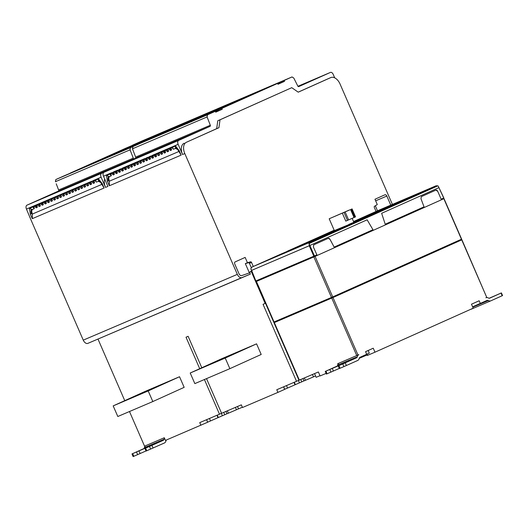 <?xml version="1.0" encoding="UTF-8"?>
<svg xmlns="http://www.w3.org/2000/svg" width="529" height="529" viewBox="0 0 529 529"><rect width="100%" height="100%" fill="white"/><g stroke="black" fill="none" stroke-linecap="round" stroke-linejoin="round"><path stroke-width="0.79" d="M366.762 354.291L367.278 355.481L374.975 352.195L473.21 308.189L471.478 304.208L479.162 300.77L480.312 303.421L487.037 300.412A2.896 1.779 66.9 0 0 487.037 300.412A2.896 1.779 66.9 0 1 488.32 300.545A5.793 3.558 -113.1 0 0 490.833 300.822A5.793 3.558 -113.1 0 0 490.872 300.809L502.55 295.572L501.393 292.914L489.715 298.151A2.896 1.779 66.9 0 1 489.702 298.164L489.715 298.151M314.543 373.606L316.15 377.309L319.985 375.676M359.237 358.331L367.053 354.959M361.909 356.467L362.16 357.049M459.893 239.941L460.157 240.536L461.724 239.862L332.986 297.536L273.969 322.73L298.978 380.245L318.372 371.973L320.105 375.954L326.115 373.388M337.971 364.349L337.7 363.721L358.841 354.668A5.793 3.558 -113.1 0 0 357.313 356.764L337.7 365.136A2.896 1.779 -113.1 0 1 336.94 366.18L325.262 371.418L326.413 374.076L339.32 368.429M338.957 363.185A5.793 3.558 66.9 0 0 337.7 365.136M368.164 350.489L369.302 353.108L359.991 357.326A2.896 1.779 66.9 0 0 359.231 358.371A5.793 3.558 -113.1 0 1 357.703 360.467L343.91 366.617L342.752 363.959L356.546 357.809A2.896 1.779 66.9 0 0 357.313 356.764M366.716 354.311L365.565 351.659L373.243 348.214L374.975 352.195M461.724 239.862L486.733 297.377L485.886 297.754A5.793 3.558 -113.1 0 1 485.92 297.741A5.793 3.558 -113.1 0 1 488.439 298.019A2.896 1.779 66.9 0 0 489.702 298.164M486.733 297.377L461.91 239.776M470.605 309.359A5.793 3.558 66.9 0 0 471.227 309.194A5.793 3.558 66.9 0 0 471.26 309.181L490.8 300.836M472.615 306.82L480.312 303.421M489.186 298.25L501.393 292.914M273.969 322.73L275.715 321.949M274.518 321.771L274.776 322.366M460.157 240.536L332.172 297.873L275.728 321.969L275.464 321.368M331.908 297.265L332.172 297.873M443.566 198.084L443.838 198.706L315.092 256.386L256.082 281.587L273.705 322.115L332.715 296.914L461.638 239.154L444.016 198.626M298.964 380.206L296.524 381.303L263.052 304.32L265.505 303.262M312.441 374.506L313.472 376.879L315.555 375.947M376.073 211.455L374.334 207.447A0.965 0.595 -113.1 0 1 374.446 206.343L377.276 204.558L374.968 199.248L384.98 194.765A1.931 1.184 -113.1 0 1 384.986 194.765A1.931 1.184 -113.1 0 1 386.831 196.054L390.772 205.126M392.412 204.432L340.048 84.012A9.648 5.925 66.9 0 0 330.85 77.558A9.648 5.925 66.9 0 0 330.79 77.584L298.23 92.172L291.75 87.675L220.018 119.805L218.927 127.701L186.36 142.288A9.648 5.925 66.9 0 0 184.8 153.555L237.329 274.372A4.827 2.962 66.9 0 0 241.912 277.606L250.336 274.115L249.761 272.785L241.647 275.616A2.896 1.779 -113.1 0 1 238.963 273.658L234.823 264.15A1.931 1.184 -113.1 0 1 235.141 261.895L245.145 257.411L247.453 262.721L250.667 261.795A0.965 0.595 -113.1 0 1 251.539 262.457L253.285 266.464M251.784 271.258L251.301 271.569L265.155 303.421M256.082 281.587L255.996 280.886M274.048 321.969L256.426 281.441L314.682 256.565L443.745 198.752L443.474 198.13M256.439 281.435L256.168 280.82M250.951 268.348L252.128 266.98L250.951 268.348A2.896 1.779 -113.1 0 0 250.911 268.937L251.612 270.379L309.24 245.754L313.829 256.208L316.884 254.839L313.426 247.069L313.723 244.841L328.291 238.314L330.063 239.412L334.149 247.109L372.958 229.725L367.126 219.799L309.24 245.754M334.149 247.109L330.03 239.425A1.931 1.184 66.9 0 0 328.284 238.314M309.234 245.727L309.234 244.034A2.896 1.779 -113.1 0 1 309.273 243.446L437.84 185.851A2.896 1.779 -113.1 0 1 438.296 186.221L443.824 197.978M381.64 213.299L385.218 224.23L381.64 213.299L438.832 187.669M437.714 191.386A1.931 1.184 66.9 0 0 435.889 190.109L437.754 191.372L441.146 199.175L437.754 191.372M251.619 270.352L255.831 280.959L313.829 256.208M255.738 280.998L250.911 268.937M251.612 270.379L309.267 245.767M309.273 243.446L309.69 242.408A0.483 0.384 65.9 0 1 310.232 242.692L308.91 243.604M338.381 229.553L280.813 254.132L252.128 266.98L309.69 242.408L338.381 229.553L338.944 229.831L310.232 242.692M309.703 243.254L338.944 229.831M280.674 254.7L280.813 254.132L280.674 254.7M406.722 199.737L401.339 202.065M407.985 199.228L436.584 186.089L402.9 201.397M437.47 186.01L436.048 185.805L378.519 210.363M437.84 185.851L436.068 185.791L407.356 198.653L353.584 221.611M345.668 227.146L365.916 217.75L339.023 229.983M366.055 217.988L380.999 211.316M407.872 198.95L407.356 198.653M441.292 199.109L443.732 198.018L438.911 187.643M385.218 224.23L424.027 206.846L420.965 198.692L421.329 196.636L435.883 190.116M324.29 234.678L308.771 241.634L308.857 242.024L308.771 241.634L307.534 242.156L307.613 242.553L307.534 242.156L287.478 251.143L287.293 251.738L287.478 251.143L345.047 226.571L400.698 201.642L401.26 201.913M345.563 226.868L345.047 226.571M340.583 229.315L344.419 227.675M400.698 201.642L353.636 221.73M380.9 211.031L380.635 210.621M379.756 211.845L379.399 211.15M363.866 218.113L365.916 217.75M349.047 224.547L334.341 230.598M352.228 223.178L365.592 217.102L354.483 222.008M354.192 222.015L353.808 222.134M322.617 235.828L323.074 235.2L287.472 251.149M323.067 235.2L334.176 230.221L323.067 235.2M348.611 210.337L329.197 218.768L348.611 210.337M349.834 209.834L331.597 217.73L349.854 209.881M342.323 213.154L345.781 221.115L354.291 217.426L355.528 216.857L352.063 208.895M351.335 209.239L354.8 217.201M358.146 220.342L360.15 219.469L358.153 220.348M359.727 219.667L361.724 218.801L359.727 219.674M363.185 218.193L361.201 219.046L363.185 218.193M361.783 218.788L362.973 218.272L361.783 218.788M324.456 235.035L333.144 231.166M331.18 232.185L332.873 231.404L331.174 232.158M334.368 230.783L332.391 231.636L334.368 230.783M332.966 231.378L334.156 230.869L332.966 231.378M206.555 419.709L207.659 422.241L165.458 440.399L164.307 437.741L144.556 446.172L129.486 411.516M124.758 400.638L98.017 339.135M251.645 270.921L249.199 272.461L245.35 263.614L247.453 262.721M249.199 272.461L251.301 271.569M283.59 386.825L284.688 389.357L277.93 392.386L276.773 389.734L296.524 381.303M277.93 392.386L242.494 407.515L241.336 404.857L221.591 413.288L206.522 378.632M199.711 368.7L186.016 337.204L188.119 336.305L201.794 367.754M200.894 425.27L199.744 422.618L219.489 414.187L204.419 379.524M179.543 376.734L144.529 391.678L113.18 405.888L148.193 390.938L179.543 376.734L184.158 387.347L152.828 401.551L148.193 390.938M256.572 343.843L221.558 358.794L190.215 373.005L225.228 358.054L256.572 343.843L261.194 354.463L229.864 368.667L225.228 358.054M30.008 217.274A9.648 5.925 66.9 0 0 30.735 219.33L26.45 209.094A3.379 2.076 -113.1 0 1 26.999 205.146L58.435 191.068A0.965 0.595 -113.1 0 0 58.613 189.997L56.239 183.821M250.336 274.115L87.847 343.374A4.827 2.962 -113.1 0 1 83.265 340.14L30.735 219.33M145.673 445.696A5.793 3.558 66.9 0 0 144.417 447.646A2.896 1.779 -113.1 0 1 143.657 448.691L131.979 453.928L133.129 456.587L146.037 450.939M216.93 415.278L217.981 417.685L207.639 422.195M217.981 417.685L222.365 415.748M221.327 413.361L222.378 415.781L226.941 413.777L225.923 411.436M228.369 413.169L226.941 413.777M235.405 407.39L236.437 409.763L228.389 413.202L227.351 410.828M236.437 409.763L238.526 408.831M375.326 205.794L377.508 210.813M221.578 413.255L219.489 414.187M242.375 407.231L238.539 408.871L237.508 406.497M293.965 382.394L295.01 384.801L284.668 389.311M295.01 384.801L299.401 382.864M298.363 380.477L299.414 382.89L303.977 380.893L302.958 378.552M305.405 380.278L303.977 380.893M313.472 376.879L305.418 380.318L304.387 377.944M284.734 389.278L283.656 386.798M287.551 388.081L286.467 385.595M295.361 384.616L294.329 382.236M300.763 379.491L301.801 381.865M223.734 412.375L224.765 414.749M218.332 417.5L217.3 415.12M210.516 420.965L209.438 418.479M207.699 422.168L206.621 419.682M132.819 146.685A0.965 0.76 65.9 0 1 132.891 146.652L132.455 148.808L135.649 157.113L210.304 125.247L207.11 116.935L207.474 114.819L215.336 111.295L215.72 112.174L222.266 109.245L221.882 108.366L277.599 83.403L277.976 84.283L284.523 81.347L284.146 80.474L292.021 76.943L293.8 78.067L297.807 86.062A0.965 0.595 -113.1 0 0 298.693 86.63L298.7 86.63A0.965 0.595 -113.1 0 1 298.693 86.63L330.413 72.42A2.896 1.779 -113.1 0 1 330.433 72.413A2.896 1.779 -113.1 0 1 333.191 74.351L334.718 77.856M291.75 87.675L217.783 120.764L216.685 128.653L186.36 142.288M178.769 151.552L109.41 181.156L108.842 180.68L108.683 177.982L109.41 176.593L111.242 175.813L111.308 175.02L110.515 173.948L109.86 174.067L110.177 173.353L103.486 176.21A3.379 2.076 -113.1 0 1 104.028 172.262L178.683 140.397A3.379 2.076 -113.1 0 0 178.134 144.338L182.558 154.514A9.648 5.925 -113.1 0 1 184.125 143.247M178.683 140.397L210.119 126.312L135.47 158.178A0.965 0.595 -113.1 0 0 135.649 157.113M210.304 125.247A0.965 0.595 -113.1 0 1 210.119 126.312M292.041 76.93L291.955 76.963A0.965 0.76 -114.1 0 1 292.021 76.943L217.472 108.756M328.668 78.49A9.648 5.925 66.9 0 0 328.608 78.517A9.648 5.925 66.9 0 0 328.555 78.543L298.191 92.145M217.783 120.764L220.018 119.805M216.685 128.653L218.927 127.701M109.41 181.156L109.331 185.778L181.136 155.123L177.711 149.528L178.504 150.944L179.192 150.659L175.549 146.024L175.436 148.404L173.605 149.185L172.183 147.459L175.549 146.024M178.134 144.338L171.442 147.201L172.176 147.624L171.442 147.207L170.404 147.644L170.867 147.975L170.186 148.636L171.469 150.097L170.596 150.474L169.174 148.742L170.404 147.644L168.434 148.484L169.168 148.907L168.434 148.484L167.395 148.927L167.171 149.925L168.453 151.387L167.581 151.757L166.959 151.268L166.159 150.031L167.733 149.522L167.171 149.925M101.733 184.436L32.375 214.047L31.806 213.571L31.654 210.866L32.375 209.477L34.206 208.697L34.273 207.904L33.486 206.832L32.824 206.951L33.148 206.237L26.45 209.094M29.465 208.386L30.358 214.192L31.363 213.762C30.788 211.805 30.874 210.317 31.628 209.305L29.465 208.386L32.824 206.951L34.206 208.697M32.375 214.047L32.302 218.662L104.101 188.007L100.675 182.412L101.475 183.828L102.163 183.543L98.513 178.908L98.401 181.288L96.569 182.075L95.306 180.601L98.513 178.908M104.709 179.033A9.648 5.925 -113.1 0 0 105.529 187.398L101.105 177.222L94.413 180.085L95.147 180.508L94.413 180.091L93.368 180.528L93.831 180.858L93.15 181.52L94.433 182.988L94.023 181.097L94.883 180.415M103.486 176.21L107.909 186.387L105.529 187.398M106.494 175.502L107.394 181.308L108.392 180.878C107.817 178.921 107.909 177.433 108.657 176.422L106.494 175.502L109.86 174.067L111.242 175.813M108.842 180.68L108.392 180.878M109.41 176.593L108.657 176.422M108.683 177.982L109.146 180.548M111.308 175.02L110.832 173.922L111.685 173.234L111.222 172.917L110.177 173.353L110.515 173.948M110.925 173.565L111.956 173.168L113.378 174.894L112.756 174.405L113.378 174.894L114.251 174.524L113.841 172.633L114.7 171.951L114.231 171.627L113.193 172.07L112.869 172.778L114.251 174.524M111.956 173.333L111.216 172.91L114.972 171.885L116.393 173.611L115.765 173.115L116.393 173.611L117.266 173.241L116.849 171.35L117.709 170.669L117.24 170.345L114.231 171.627L115.884 171.495L117.266 173.241M117.332 172.447L116.539 171.376L115.884 171.495L116.201 170.781L116.664 171.112L117.98 170.596L119.402 172.328L118.774 171.832L119.402 172.328L120.275 171.951L119.865 170.06L120.724 169.379L120.255 169.055L119.21 169.498L118.893 170.206L120.275 171.951M117.974 170.761L117.24 170.338L120.996 169.313L122.411 171.039L121.789 170.55L122.411 171.039L123.283 170.669L122.873 168.777L123.733 168.096L123.264 167.772L122.225 168.215L121.901 168.923L123.283 170.669M120.989 169.478L120.248 169.055L124.004 168.03L125.426 169.756L124.798 169.26L125.426 169.756L126.299 169.386L125.882 167.488L126.742 166.807L126.272 166.483L127.925 166.351L129.307 168.096L128.435 168.467L126.735 166.807L124.917 167.64L126.299 169.386M129.374 167.309L128.62 166.318L129.374 167.309L129.307 168.096M128.897 166.205L129.757 165.524M135.398 164.737L134.921 163.633L135.331 165.524L134.459 165.901L132.296 163.917L129.288 165.2L131.45 167.184L130.822 166.688L131.45 167.184L132.323 166.814L131.906 164.922L132.766 164.241M134.921 163.633L135.781 162.952M133.03 164.334L134.644 163.752L133.949 163.778L134.267 163.071L135.305 162.628L137.467 164.612L136.846 164.122L137.467 164.612L138.34 164.241L137.93 162.35L138.783 161.669L140.185 163.276M144.364 161.669L143.954 159.778L144.814 159.097L144.344 158.773L141.329 160.056L138.32 161.345L140.483 163.329L139.854 162.833L140.483 163.329L141.355 162.952L140.939 161.061L141.798 160.38L141.329 160.062L142.982 159.923L144.364 161.669L143.491 162.039L141.792 160.38L139.973 161.213L141.355 162.952M144.43 160.882L143.643 159.804L142.982 159.923L143.306 159.216L143.762 159.54L145.085 159.031L146.507 160.756L145.878 160.261L146.507 160.756L147.379 160.386L146.963 158.495L147.822 157.814L147.353 157.49L146.315 157.926L145.997 158.64L147.379 160.386M145.078 159.196L144.344 158.773L148.094 157.741L149.515 159.474L148.887 158.978L149.515 159.474L150.388 159.097L149.978 157.206L150.838 156.524L150.368 156.2L149.323 156.644L149.006 157.351L150.388 159.097M148.087 157.907L147.353 157.483L151.109 156.458L152.524 158.184L151.902 157.695L152.524 158.184L153.397 157.814L152.987 155.923L153.846 155.242L153.377 154.918L152.339 155.354L152.015 156.068L153.397 157.814M151.102 156.624L150.362 156.2L154.118 155.169L155.539 156.901L154.911 156.405L155.539 156.901L156.412 156.524L155.995 154.633L156.849 153.952L158.25 155.559M162.436 153.959L162.019 152.068L162.879 151.387L162.41 151.063L161.371 151.499L156.386 153.628L158.548 155.612L157.926 155.123L158.548 155.612L159.421 155.242L159.011 153.35L159.87 152.669L159.401 152.345L161.054 152.213L162.436 153.959L161.563 154.329L159.857 152.669L158.039 153.496L159.421 155.242M162.502 153.165L161.709 152.094L161.054 152.213L161.371 151.499L161.828 151.83L163.15 151.314L164.572 153.046L163.944 152.55L164.572 153.046L165.445 152.669L165.035 150.778L165.894 150.097M168.526 150.6L167.766 149.608L168.526 150.6L168.453 151.387M168.043 149.495L168.903 148.814M171.535 149.31L170.774 148.325L171.535 149.31L171.469 150.097M171.052 148.206L171.912 147.525M177.711 149.528L175.436 148.404M110.832 173.922L109.959 174.345M123.998 168.189L125.234 166.926L128.249 165.643L127.925 166.351L128.62 166.318L128.025 166.635M130.022 165.623L129.288 165.2L128.249 165.643L128.587 166.232M139.054 161.762L138.32 161.338L135.305 162.628L136.958 162.496L138.34 164.241M157.12 154.051L156.386 153.628L153.377 154.918M166.159 150.196L165.425 149.773L164.38 150.216L164.063 150.924L165.445 152.669M170.186 148.636L170.741 148.239M166.159 150.031L165.418 149.773L167.395 148.927L167.733 149.522M165.511 151.883L164.717 150.811L163.144 151.479M163.15 151.314L162.41 151.056L164.38 150.216L164.717 150.811M165.035 150.778L164.162 151.208M162.119 151.711L161.709 152.094M162.019 152.068L161.147 152.491M159.487 154.455L158.7 153.377M159.011 153.35L158.138 153.78M156.478 155.738L155.685 154.666L155.03 154.785L156.412 156.524M154.111 155.334L155.347 154.071L155.685 154.666M155.995 154.633L155.129 155.063M153.47 157.027L152.676 155.949L151.109 156.458M153.079 155.566L152.676 155.949M152.987 155.923L152.114 156.353M150.454 158.31L149.661 157.239L148.094 157.741M150.071 156.855L149.661 157.239M149.978 157.206L149.105 157.635M147.446 159.593L146.652 158.521L145.085 159.031M147.062 158.138L146.652 158.521M146.963 158.495L146.09 158.918M144.047 159.421L143.643 159.804M143.954 159.778L143.081 160.208M141.422 162.165L140.628 161.094M140.939 161.061L140.073 161.49M138.413 163.454L137.619 162.377L136.958 162.496L137.282 161.788L137.619 162.377M137.93 162.35L137.057 162.78M133.037 164.169L132.296 163.911L134.267 163.071L134.604 163.666M134.049 164.063L135.331 165.524M132.389 166.02L131.595 164.949L130.941 165.068L132.323 166.814M130.028 165.458L131.258 164.354L131.595 164.949M131.906 164.922L131.033 165.346M126.365 168.592L125.571 167.521M125.882 167.488L125.016 167.918M123.356 169.882L122.563 168.804L120.996 169.313M122.966 168.42L122.563 168.804M122.873 168.777L122.001 169.207M120.341 171.165L119.547 170.093L117.98 170.596M119.957 169.71L119.547 170.093M119.865 170.06L118.992 170.49M116.949 170.993L116.539 171.376M116.849 171.35L115.977 171.773M114.317 173.737L113.53 172.659L111.956 173.168M113.933 172.275L113.53 172.659M113.841 172.633L112.968 173.062M125.981 167.138L125.234 166.933L123.264 167.772L124.004 168.03M141.038 160.71L140.291 160.499L139.061 161.603M153.377 154.911L154.118 155.169M159.103 152.993L158.363 152.788L157.126 153.886M209.537 112.452L209.491 112.34A0.965 0.76 65.9 0 1 209.57 112.3L284.06 80.501A0.965 0.76 65.9 0 1 284.146 80.474M147.274 140.344L147.227 140.231A0.965 0.76 65.9 0 1 147.307 140.192L221.796 108.392A0.965 0.76 65.9 0 1 221.882 108.366M104.028 172.262L135.47 158.178M101.105 177.222A3.379 2.076 -113.1 0 1 101.647 173.281L133.09 159.196L58.435 191.068M58.613 189.997L133.268 158.131A0.965 0.595 -113.1 0 1 133.09 159.196M133.268 158.131L130.074 149.826L130.438 147.703L138.32 144.219M144.893 141.355L200.577 116.327M207.156 113.464L215.23 109.767M34.273 207.904L33.889 206.449L34.927 206.052L36.349 207.785L35.721 207.289L36.349 207.785L37.222 207.408L36.805 205.517L37.665 204.835L39.358 206.495L38.729 206.006L39.358 206.495L40.23 206.125L39.82 204.234L40.68 203.553L40.211 203.229L33.148 206.237L33.486 206.832M43.239 204.842L42.829 202.944L43.689 202.263L43.219 201.946L42.181 202.382L41.956 203.374L43.239 204.842L42.366 205.212L40.945 203.486L42.518 202.977L42.181 202.389L40.204 203.229L40.945 203.645L38.848 204.379L40.23 206.125M46.254 203.553L45.838 201.661L46.697 200.98L46.228 200.656L45.19 201.099L44.872 201.807L46.254 203.553L45.382 203.923L43.96 202.197L45.527 201.688L45.19 201.099L43.219 201.939L43.953 202.362L42.922 202.594M45.937 201.304L46.962 201.08L46.228 200.656L48.205 199.81L48.542 200.405L47.881 200.524L48.205 199.81L49.243 199.367L50.896 199.235L52.278 200.98L51.406 201.357L49.243 199.373L51.214 198.527L50.896 199.235L51.551 199.122L51.214 198.534L52.252 198.084L53.905 197.952L55.287 199.697L54.414 200.068L52.252 198.084L55.261 196.795L56.914 196.669L58.296 198.408L57.423 198.785L55.261 196.795L58.276 195.512L59.929 195.38L61.311 197.125L60.438 197.496L58.276 195.518L60.246 194.672L59.929 195.38L60.584 195.261L60.246 194.672L61.285 194.229L62.938 194.097L64.32 195.842L63.447 196.213L61.285 194.229L64.3 192.94L65.953 192.807L67.335 194.553L66.462 194.93L64.3 192.946L66.27 192.1L65.953 192.807L66.608 192.695L66.27 192.1L67.309 191.657L68.962 191.524L70.344 193.27L69.471 193.64L67.309 191.657L69.279 190.817L68.962 191.524L69.616 191.405L69.279 190.817L70.324 190.374L71.97 190.242L73.352 191.981L72.48 192.358L70.324 190.374L72.294 189.527L71.97 190.242L72.632 190.123L72.294 189.527L73.333 189.091L74.986 188.952L76.368 190.698L75.495 191.068L73.333 189.091L75.303 188.245L74.986 188.952L75.64 188.833L75.303 188.245L76.341 187.802L77.994 187.669L79.376 189.415L78.504 189.785L76.341 187.802L78.312 186.955L77.994 187.669L78.656 187.55L78.318 186.962L79.357 186.519L81.01 186.38L82.385 188.126L81.512 188.503L79.357 186.519L82.365 185.229L84.018 185.097L85.4 186.843L84.528 187.213L82.365 185.229L84.336 184.383L84.018 185.097L84.673 184.978L84.342 184.39L85.374 183.94L87.027 183.814L88.409 185.553L87.536 185.93L85.381 183.947M89.123 183.08L88.389 182.664L87.351 183.1L87.027 183.814L87.688 183.695L87.351 183.107L85.374 183.94M89.13 182.915L88.389 182.657L91.398 181.374L93.051 181.242L93.368 180.528L90.042 182.525L91.424 184.271L90.552 184.641L89.13 182.915L90.36 181.817L90.823 182.141L91.867 181.698M94.499 182.194L93.712 181.123M94.023 181.097L93.15 181.52M31.654 210.866L32.11 213.432M46.962 201.08L48.39 202.64L47.769 202.144L48.39 202.64L49.263 202.27L48.853 200.379L49.713 199.697M52.345 200.193L51.584 199.208L52.345 200.193L52.278 200.98M51.862 199.089L52.721 198.408M55.353 198.911L54.599 197.919L55.353 198.911L55.287 199.697M54.877 197.806L55.737 197.125M58.369 197.621L57.608 196.636L58.369 197.621L58.296 198.408M57.886 196.517L58.745 195.836L60.134 197.443M61.377 196.338L60.617 195.346L61.377 196.338L61.311 197.125M60.895 195.234L61.754 194.553L60.994 194.877M64.386 195.049L63.632 194.064L64.386 195.049L64.32 195.842M63.91 193.951L64.769 193.27L62.938 194.097L63.262 193.383L64.002 193.594M67.401 193.766L66.641 192.781L67.401 193.766L67.335 194.553M66.919 192.662L67.778 191.981L67.018 192.311M70.41 192.483L69.656 191.491L70.41 192.483L70.344 193.27M69.934 191.379L70.793 190.698L70.026 191.022M73.419 191.194L72.665 190.209L73.419 191.194L73.352 191.981M72.942 190.09L73.802 189.408L73.035 189.739M76.434 189.911L75.673 188.919L76.434 189.911L76.368 190.698M75.951 188.807L76.811 188.126L76.05 188.45M79.443 188.622L78.689 187.636L79.443 188.622L79.376 189.415M78.966 187.524L79.826 186.843L79.059 187.167M82.458 187.339L81.697 186.353L82.458 187.339L82.385 188.126M81.975 186.234L82.835 185.553L81.01 186.38L81.327 185.672L82.068 185.877M85.467 186.056L84.713 185.064L85.467 186.056L85.4 186.843M84.99 184.952L85.85 184.271M88.475 184.766L87.721 183.781L88.475 184.766L88.409 185.553M87.999 183.662L88.859 182.981M91.491 183.484L90.73 182.492L91.491 183.484L91.424 184.271M91.008 182.379L91.107 182.022M93.263 183.305L91.861 181.698L93.56 183.358L92.939 182.862L93.56 183.358L94.433 182.988M100.675 182.412L98.401 181.288M31.806 213.571L31.363 213.762M32.375 209.477L31.628 209.305M33.796 206.806L32.924 207.229M33.889 206.449L34.643 206.125L34.187 205.794L35.84 205.669L37.222 207.408M36.157 204.954L35.84 205.669L36.613 205.278L36.157 204.961M37.288 206.621L36.494 205.55M36.805 205.517L35.932 205.946M36.904 205.166L37.658 204.835L37.195 204.511L37.936 204.769L39.166 203.672L39.913 203.877M40.297 205.338L39.503 204.26M39.82 204.234L38.948 204.663M43.312 204.049L42.518 202.977M42.829 202.944L41.956 203.374M46.321 202.766L45.527 201.688M45.838 201.661L44.972 202.091M49.329 201.476L48.542 200.405M46.969 200.914L47.881 200.524L49.263 202.27M48.853 200.379L47.98 200.802M50.989 199.519L51.551 199.122M54.223 197.244L53.905 197.952L54.685 197.568L54.229 197.244M54.004 198.236L54.56 197.833M57.238 195.955L56.914 196.669L57.694 196.285L57.238 195.961M57.013 196.947L57.575 196.55M60.028 195.664L60.584 195.261M63.037 194.374L63.599 193.978M66.046 193.092L66.608 192.695M69.061 191.809L69.616 191.405M72.07 190.519L72.632 190.123M75.085 189.237L75.64 188.833M78.094 187.947L78.656 187.55M81.102 186.664L81.664 186.268M84.118 185.381L84.673 184.978M87.126 184.092L87.688 183.695M90.135 182.809L90.697 182.406M132.508 145.336L132.455 145.224A0.965 0.76 65.9 0 1 132.534 145.184L207.024 113.385A0.965 0.76 65.9 0 1 207.11 113.358M70.245 173.228L70.198 173.115A0.965 0.76 65.9 0 1 70.271 173.076L144.767 141.276A0.965 0.76 65.9 0 1 144.847 141.25M55.419 181.692L55.856 179.536A0.965 0.76 65.9 0 1 55.862 179.529L130.359 147.73L130.015 149.852L130.894 151.955M215.012 109.814L140.436 141.646M200.564 116.287A0.965 0.76 -114.1 0 0 200.478 116.314L125.988 148.12A0.965 0.76 -114.1 0 0 125.968 148.127L70.264 173.082L125.988 148.12M138.3 144.179A0.965 0.76 -114.1 0 0 138.221 144.212L63.725 176.012A0.965 0.76 -114.1 0 0 63.718 176.012A0.965 0.76 -114.1 0 0 63.711 176.018L55.862 179.529L55.479 181.672L130.074 149.826M175.317 127.244L137.454 144.212L95.438 162.145L133.301 145.184L175.317 127.244M114.132 154.746L113.861 154.375M114.793 154.475L114.991 153.866L110.806 155.705L113.847 154.349M110.726 155.738L113.966 154.289L109.787 156.134L110.369 156.399M160.029 133.652L156.782 135.107L160.029 133.652L160.115 134.148M156.703 135.14L159.95 133.692L155.764 135.536L156.346 135.801M133.301 145.184L133.592 145.859M277.851 83.992L284.523 81.347M279.967 83.278L277.923 84.151M277.599 83.403A0.965 0.76 -114.1 0 0 277.513 83.43L203.024 115.229A0.965 0.76 -114.1 0 0 203.004 115.243M215.587 111.883L222.266 109.245M217.703 111.169L215.66 112.042M215.336 111.295A0.965 0.76 -114.1 0 0 215.25 111.321L140.76 143.121A0.965 0.76 -114.1 0 0 140.74 143.134L207.388 114.846L207.051 116.969L207.923 119.071M207.11 116.935L132.455 148.808M133.275 150.937L132.514 148.788L132.898 146.645A0.965 0.76 65.9 0 0 132.891 146.652L140.754 143.128M252.353 94.36L214.49 111.321L172.467 129.261L210.337 112.3L252.353 94.36M191.167 121.862L190.896 121.491M187.848 122.814L190.883 121.465M187.755 122.854L191.002 121.399L186.816 123.244L187.398 123.515M237.065 100.768L233.818 102.223L237.065 100.768L237.144 101.264M233.739 102.256L236.979 100.801L232.8 102.646L233.382 102.917M210.337 112.3L210.628 112.975M191.822 121.591L192.027 120.982L187.841 122.821L191.081 121.366M166.516 439.949A2.896 1.779 66.9 0 0 165.947 440.882A5.793 3.558 -113.1 0 1 164.42 442.978L146.083 451.058L144.933 448.4L152.081 445.18L131.979 453.928M150.626 449.128L149.469 446.469L163.263 440.32A2.896 1.779 66.9 0 0 164.03 439.275A5.793 3.558 -113.1 0 1 164.486 438.151M149.469 446.469L144.933 448.4M245.35 263.614L248.564 262.695A0.965 0.595 -113.1 0 1 249.437 263.356L251.354 267.76M135.14 396.274L151.77 388.954L135.173 396.353M113.18 405.888L117.815 416.502L152.828 401.551M212.169 363.39L228.806 356.07L212.208 363.463M190.215 373.005L194.844 383.611L229.864 368.667M342.752 363.959L325.262 371.418M338.216 365.889L339.367 368.541L343.91 366.617M332.986 297.536L357.994 355.052M345.239 362.874L346.389 365.532M502.18 295.744L501.029 293.086M472.774 307.177L488.32 300.545M331.743 298.072L356.751 355.587M274.32 322.591L299.328 380.106M443.838 198.712L461.453 239.24M332.715 296.914L315.092 256.386M331.471 297.457L313.849 256.929M313.796 256.221L314.061 256.836M314.418 255.95L314.682 256.565M309.234 244.034L314.444 255.937M252.121 266.986A0.483 0.384 65.9 0 1 252.128 266.98L280.806 254.132M378.48 210.377L378.48 210.377A0.483 0.384 -114.1 0 0 378.473 210.383L353.551 221.545L378.48 210.377L436.068 185.791M436.584 186.089A0.483 0.384 -114.1 0 0 436.048 185.805M379.637 211.488L380.873 210.965M379.67 211.567L365.903 217.73M348.836 224.428L352.38 222.901M364.309 217.717L353.749 221.988M334.275 230.452L322.492 235.722L333.091 231.252M327.021 233.95L339.42 228.528L327.021 233.95M344.022 212.42L347.48 220.381M345.139 211.937L348.604 219.905M350.575 209.577L354.033 217.538M350.826 209.464L354.291 217.426M351.501 209.16L354.966 217.128M351.613 209.107L355.078 217.075M354.45 221.849L355.224 221.757M356.447 221.056L366.286 216.95M353.015 222.623L364.977 217.598M336.186 230.247L357.035 221.155M322.042 236.185L334.95 230.637M327.028 234.162L339.367 228.759M375.656 200.822L386.831 196.054M330.413 72.42L297.939 86.287L330.433 72.413M328.555 78.543L330.79 77.584M182.558 154.514L184.8 153.555M179.192 150.659L181.136 155.123M83.265 340.14L237.329 274.372M32.302 218.662L30.358 214.192M102.163 183.543L104.101 188.007M109.331 185.778L107.394 181.308M173.307 149.132L171.905 147.525L171.151 147.856M170.292 150.421L168.896 148.814L168.136 149.138M167.283 151.704L165.881 150.097L165.127 150.421M156.095 154.283L156.849 153.952M138.023 161.993L138.783 161.669M135.014 163.282L135.768 162.952L137.17 164.559M134.161 165.841L132.759 164.241L132.005 164.565M128.99 165.848L129.744 165.524L131.146 167.131M178.557 150.924C177.678 148.986 176.607 147.908 175.337 147.69M26.999 205.146L101.647 173.281M96.271 182.016L94.87 180.415L94.116 180.739M40.667 203.553L42.069 205.159M43.676 202.27L45.077 203.87M48.946 200.022L49.7 199.697L51.101 201.298M51.961 198.739L52.715 198.408L54.117 200.015M54.97 197.449L55.724 197.125L57.125 198.732M57.978 196.166L58.739 195.836M61.748 194.553L63.149 196.16M64.756 193.27L66.158 194.87M67.765 191.981L69.173 193.588M70.78 190.698L72.182 192.305M73.789 189.415L75.191 191.015M76.804 188.126L78.206 189.732M79.813 186.843L81.215 188.443M82.822 185.553L84.23 187.16M85.083 184.595L85.837 184.271L87.239 185.877M88.092 183.312L88.846 182.981L90.247 184.588M101.522 183.808C100.649 181.877 99.578 180.792 98.308 180.574M214.992 109.827A0.965 0.76 -114.1 0 0 214.906 109.853L207.024 113.385M144.767 141.276L200.478 116.314M130.438 147.703A0.965 0.76 65.9 0 0 130.359 147.73L138.221 144.212M55.79 179.569A0.965 0.76 65.9 0 1 55.856 179.536L63.718 176.012M110.806 155.705L114.052 154.25M215.105 109.787L140.43 141.646A0.965 0.76 -114.1 0 0 140.403 141.66L132.534 145.184M132.528 145.191L140.403 141.66A0.965 0.76 -114.1 0 0 140.397 141.666M284.06 80.501L209.57 112.3M221.796 108.392L277.513 83.43M207.474 114.819A0.965 0.76 65.9 0 0 207.388 114.846L215.25 111.321M203.024 115.229L147.307 140.192L203.01 115.236M209.557 112.307L217.439 108.776A0.965 0.76 -114.1 0 0 217.432 108.776M87.847 343.374L241.912 277.606M151.955 445.392L153.106 448.043M164.03 439.275L144.417 447.646M163.263 440.32L143.657 448.691M132.667 453.644L133.817 456.302M137.672 454.656L136.515 452.004M138.995 450.92L140.152 453.571M145.62 448.116L146.771 450.768M248.564 262.695L250.667 261.795M249.437 263.356L251.539 262.457M367.1 354.139L367.622 355.336M356.546 357.809L336.94 366.18M325.95 371.133L327.101 373.791M330.956 372.145L329.798 369.493M332.278 368.409L333.435 371.06M338.904 365.605L340.054 368.257M471.227 309.194L490.833 300.822M353.868 222.266L352.169 218.358M334.368 230.651L329.197 218.768M328.608 78.517L330.85 77.558M162.872 151.387L164.274 152.987M159.857 152.669L161.259 154.276M153.84 155.242L155.235 156.849M150.825 156.524L152.226 158.131M147.816 157.814L149.218 159.414M144.801 159.097L146.202 160.704M141.792 160.38L143.194 161.986M126.735 166.807L128.137 168.414M123.726 168.096L125.128 169.703M120.711 169.379L122.113 170.986M117.703 170.669L119.104 172.269M114.687 171.951L116.089 173.558M111.679 173.241L113.08 174.841M34.643 206.125L36.045 207.725M37.658 204.835L39.06 206.442M46.691 200.98L48.093 202.587M160.77 133.877L160.975 133.268L156.789 135.107M237.805 100.993L238.004 100.384L233.825 102.223"/></g></svg>
